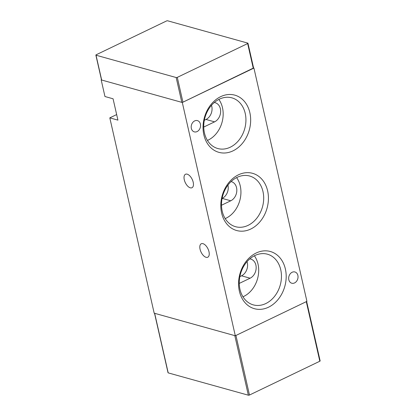 <?xml version="1.0" encoding="UTF-8"?>
<svg xmlns="http://www.w3.org/2000/svg" width="416" height="416" viewBox="0 0 416 416"><rect width="100%" height="100%" fill="white"/><g stroke="black" fill="none" stroke-linecap="round" stroke-linejoin="round"><path stroke-width="0.62" d="M184.278 179.754A7.472 3.817 64.3 0 1 185.505 174.257A7.472 3.817 64.3 0 1 193.201 182.239A7.472 3.817 64.3 0 1 191.979 187.736A7.472 3.817 64.3 0 1 184.278 179.754M200.065 249.241A7.472 3.817 64.3 0 1 201.292 243.75A7.472 3.817 64.3 0 1 208.988 251.727A7.472 3.817 64.3 0 1 207.766 257.223A7.472 3.817 64.3 0 1 200.065 249.241M288.824 279.776A5.845 4.586 -74.4 0 1 290.17 273.889A5.845 4.586 -74.4 0 1 294.918 271.97A5.845 4.586 -74.4 0 1 297.882 275.423A5.845 4.586 -74.4 0 1 296.535 281.31A5.845 4.586 -74.4 0 1 291.782 283.228A5.845 4.586 -74.4 0 1 288.824 279.776M191.35 128.419A5.845 4.586 -74.4 0 1 192.696 122.533A5.845 4.586 -74.4 0 1 197.444 120.614A5.845 4.586 -74.4 0 1 200.408 124.067A5.845 4.586 -74.4 0 1 199.056 129.953A5.845 4.586 -74.4 0 1 194.308 131.872A5.845 4.586 -74.4 0 1 191.35 128.419M221.608 212.976A29.687 23.301 -74.4 0 1 238.456 174.814A29.687 23.301 -74.4 0 1 267.623 190.866A29.687 23.301 -74.4 0 1 250.77 229.029A29.687 23.301 -74.4 0 1 221.608 212.976M262.98 191.563A26.302 20.644 105.6 0 0 248.856 175.822A26.302 20.644 105.6 0 0 227.973 185.058A26.302 20.644 105.6 0 0 222.212 211.156A26.302 20.644 105.6 0 0 234.759 226.46A26.302 20.644 105.6 0 0 256.604 218.447A26.302 20.644 105.6 0 0 262.98 191.563M239.366 291.153A29.687 23.301 -74.4 0 1 256.22 252.99A29.687 23.301 -74.4 0 1 285.381 269.043A29.687 23.301 -74.4 0 1 268.533 307.2A29.687 23.301 -74.4 0 1 239.366 291.153M280.743 269.74A26.302 20.644 105.6 0 0 266.62 253.999A26.302 20.644 105.6 0 0 245.736 263.234A26.302 20.644 105.6 0 0 239.97 289.328A26.302 20.644 105.6 0 0 252.517 304.637A26.302 20.644 105.6 0 0 274.362 296.618A26.302 20.644 105.6 0 0 280.743 269.74M203.845 134.8A29.687 23.301 -74.4 0 1 220.693 96.642A29.687 23.301 -74.4 0 1 249.86 112.689A29.687 23.301 -74.4 0 1 233.012 150.852A29.687 23.301 -74.4 0 1 203.845 134.8M245.216 113.386A26.302 20.644 105.6 0 0 231.098 97.646A26.302 20.644 105.6 0 0 210.21 106.881A26.302 20.644 105.6 0 0 204.448 132.98A26.302 20.644 105.6 0 0 216.996 148.283A26.302 20.644 105.6 0 0 238.841 140.27A26.302 20.644 105.6 0 0 245.216 113.386M225.196 218.603A25.158 19.75 105.6 0 0 240.25 185.905A25.158 19.75 105.6 0 0 236.61 177.606M242.954 296.78A25.158 19.75 105.6 0 0 258.014 264.082A25.158 19.75 105.6 0 0 254.374 255.783M207.433 140.426A25.158 19.75 105.6 0 0 222.487 107.734A25.158 19.75 105.6 0 0 218.847 99.429M182.302 102.487L101.182 79.898L104.957 96.528L113.069 98.784L117.92 120.125L109.808 117.868L154.18 313.186L235.305 335.774L182.302 102.487L253.583 67.974M109.808 117.868L116.657 114.577M101.182 79.898L101.468 79.758M235.305 335.774L306.925 301.356L253.926 68.068M221.499 205.239L230.766 200.788A10.192 8.003 105.6 0 0 236.824 190.616A10.192 8.003 105.6 0 0 231.384 181.662A10.192 8.003 105.6 0 0 231.067 181.584M239.257 283.416L250.104 278.205A10.192 8.003 105.6 0 0 256.162 268.034A10.192 8.003 105.6 0 0 250.723 259.08A10.192 8.003 105.6 0 0 249.787 258.892M203.736 127.062L214.583 121.852A10.192 8.003 105.6 0 0 220.641 111.68A10.192 8.003 105.6 0 0 215.202 102.726A10.192 8.003 105.6 0 0 214.266 102.539M222.087 198.442L222.18 198.396A10.192 8.003 105.6 0 0 227.926 185.125M239.85 276.619L241.519 275.813A10.192 8.003 105.6 0 0 247.01 261.664M204.329 120.266L205.998 119.46A10.192 8.003 105.6 0 0 211.484 105.31M247.801 43.118A0.816 0.286 167.2 0 1 247.962 43.238A0.816 0.286 167.2 0 1 247.655 43.555L177.294 77.366A0.816 0.286 167.2 0 1 176.176 77.532L96.028 55.214A0.816 0.286 167.2 0 1 95.862 55.094A0.816 0.286 167.2 0 1 96.174 54.777L166.53 20.966A0.816 0.286 167.2 0 1 167.653 20.8L247.801 43.118M96.028 55.214L101.665 80.033L181.813 102.352A0.816 0.286 -12.8 0 0 182.936 102.18L253.292 68.375A0.816 0.286 -12.8 0 0 253.604 68.058L247.962 43.238M101.665 80.033A0.816 0.286 167.2 0 1 101.504 79.908L95.862 55.094M154.523 313.279L168.038 372.762A0.816 0.286 -12.8 0 0 168.199 372.882L248.347 395.2L234.816 335.639L154.669 313.321A0.816 0.286 167.2 0 1 154.502 313.196M248.347 395.2A0.816 0.286 -12.8 0 0 249.47 395.034L235.934 335.468L306.296 301.662A0.816 0.286 167.2 0 0 306.602 301.345M249.47 395.034L319.826 361.223A0.816 0.286 -12.8 0 0 320.138 360.906L306.639 301.496M222.18 198.396L230.766 200.788M241.519 275.813L250.104 278.205M205.998 119.46L214.583 121.852M177.294 77.366L182.936 102.18M253.292 68.375L247.655 43.555M181.813 102.352L176.176 77.532M154.669 313.321L168.199 372.882M319.826 361.223L306.296 301.662"/></g></svg>
